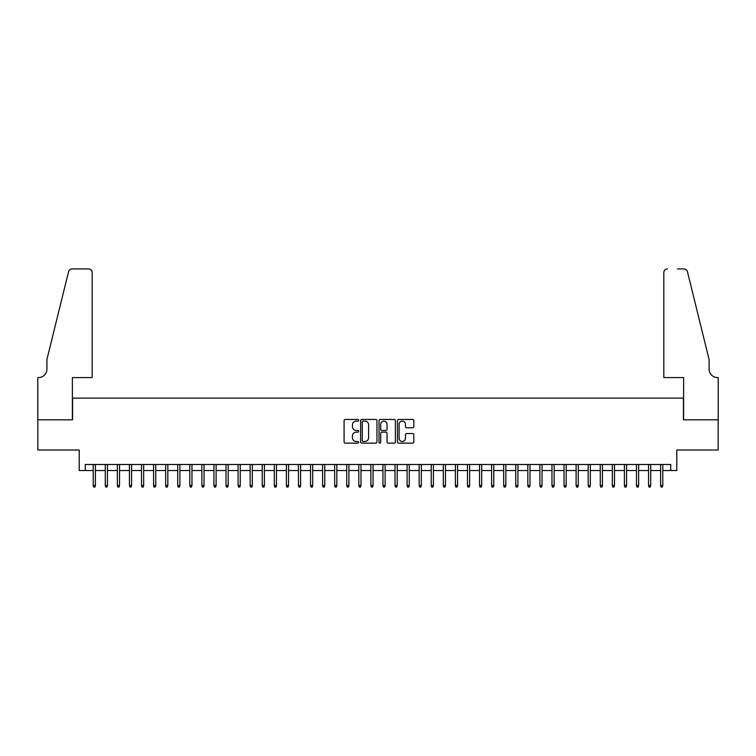 <?xml version="1.0" encoding="UTF-8"?>
<svg xmlns="http://www.w3.org/2000/svg" width="756" height="756" viewBox="0 0 756 756"><rect width="100%" height="100%" fill="white"/><g stroke="black" fill="none" stroke-linecap="round" stroke-linejoin="round"><path stroke-width="1.13" d="M358.684 420.279A0.832 0.832 0 0 0 357.853 419.448L345.265 419.448A1.181 1.181 0 0 0 344.084 420.638L344.084 441.967A1.181 1.181 0 0 0 345.265 443.148L357.853 443.148A0.832 0.832 0 0 0 358.684 442.317A0.832 0.832 0 0 0 357.853 441.495L356.227 441.495A3.789 3.789 0 0 1 352.438 437.696L352.438 435.919A3.789 3.789 0 0 1 356.227 432.13L357.853 432.13A0.832 0.832 0 0 0 358.684 431.298A0.832 0.832 0 0 0 357.853 430.466L356.227 430.466A3.789 3.789 0 0 1 352.438 426.677L352.438 424.9A3.789 3.789 0 0 1 356.227 421.111L357.853 421.111A0.832 0.832 0 0 0 358.684 420.279M412.634 427.801A1.181 1.181 0 0 0 413.815 426.62L413.815 420.638A1.181 1.181 0 0 0 412.634 419.448L398.648 419.448A1.181 1.181 0 0 0 397.467 420.638L397.467 441.967A1.181 1.181 0 0 0 398.648 443.148L412.634 443.148A1.181 1.181 0 0 0 413.815 441.967L413.815 434.738A1.181 1.181 0 0 0 412.634 433.547L406.643 433.547A1.181 1.181 0 0 0 405.462 434.738L405.462 438.319A3.166 3.166 0 0 1 402.296 441.495A3.166 3.166 0 0 1 399.121 438.319L399.121 424.277A3.166 3.166 0 0 1 402.296 421.111A3.166 3.166 0 0 1 405.462 424.277L405.462 426.62A1.181 1.181 0 0 0 406.643 427.801L412.634 427.801M85.248 470.534L85.248 464.496L670.752 464.496L670.752 470.534L676.79 470.534L676.79 450.009L718.143 450.009L718.143 419.835L683.433 419.835L683.433 398.1L72.567 398.1L72.567 419.835L37.857 419.835L37.857 450.009L79.21 450.009L79.21 470.534L93.215 470.534M376.96 420.638A1.181 1.181 0 0 0 375.779 419.448L361.793 419.448A1.181 1.181 0 0 0 360.612 420.638L360.612 441.967A1.181 1.181 0 0 0 361.793 443.148L375.779 443.148A1.181 1.181 0 0 0 376.96 441.967L376.96 420.638M380.221 419.448L394.207 419.448A1.181 1.181 0 0 1 395.388 420.638L395.388 441.967A1.181 1.181 0 0 1 394.207 443.148L388.225 443.148A1.181 1.181 0 0 1 387.034 441.967L387.034 433.311A1.181 1.181 0 0 0 385.853 432.13L381.884 432.13A1.181 1.181 0 0 0 380.693 433.311L380.693 442.317A0.832 0.832 0 0 1 379.862 443.148A0.832 0.832 0 0 1 379.039 442.317L379.039 420.638A1.181 1.181 0 0 1 380.221 419.448M95.388 470.534L105.282 470.534M107.456 470.534L117.36 470.534M119.533 470.534L129.427 470.534M131.601 470.534L141.504 470.534M143.678 470.534L153.572 470.534M155.745 470.534L165.649 470.534M167.823 470.534L177.717 470.534M179.89 470.534L189.794 470.534M191.967 470.534L201.861 470.534M204.035 470.534L213.939 470.534M216.112 470.534L226.006 470.534M228.18 470.534L238.083 470.534M240.257 470.534L250.151 470.534M252.324 470.534L262.228 470.534M264.402 470.534L274.296 470.534M276.469 470.534L286.373 470.534M288.546 470.534L298.44 470.534M300.614 470.534L310.518 470.534M312.691 470.534L322.585 470.534M324.759 470.534L334.662 470.534M336.836 470.534L346.73 470.534M348.903 470.534L358.807 470.534M360.981 470.534L370.875 470.534M373.048 470.534L382.952 470.534M385.125 470.534L395.019 470.534M397.193 470.534L407.097 470.534M409.27 470.534L419.164 470.534M421.338 470.534L431.241 470.534M433.415 470.534L443.309 470.534M445.482 470.534L455.386 470.534M457.56 470.534L467.454 470.534M469.627 470.534L479.531 470.534M481.704 470.534L491.598 470.534M493.772 470.534L503.676 470.534M505.849 470.534L515.743 470.534M517.917 470.534L527.82 470.534M529.994 470.534L539.888 470.534M542.061 470.534L551.965 470.534M554.139 470.534L564.033 470.534M566.206 470.534L576.11 470.534M578.283 470.534L588.177 470.534M590.351 470.534L600.255 470.534M602.428 470.534L612.322 470.534M614.496 470.534L624.399 470.534M626.573 470.534L636.467 470.534M638.64 470.534L648.544 470.534M650.718 470.534L660.612 470.534M662.785 470.534L670.752 470.534M363.097 421.111A0.832 0.832 0 0 0 362.266 421.942L362.266 440.663A0.832 0.832 0 0 0 363.097 441.495L364.817 441.495A3.789 3.789 0 0 0 368.607 437.696L368.607 424.9A3.789 3.789 0 0 0 364.817 421.111L363.097 421.111M387.034 424.333A3.166 3.166 0 0 0 383.868 421.168A3.166 3.166 0 0 0 380.693 424.333L380.693 429.285A1.181 1.181 0 0 0 381.884 430.466L385.853 430.466A1.181 1.181 0 0 0 387.034 429.285L387.034 424.333M93.215 485.503L93.697 487.072L94.906 487.072L95.388 485.503L93.215 485.503L93.215 464.496M95.388 485.503L95.388 464.496M92.185 377.575L92.185 272.547A3.619 3.619 0 0 0 88.565 268.928L72.085 268.928A3.619 3.619 0 0 0 68.569 271.678L46.919 359.469L46.919 369.126A8.448 8.448 0 0 1 38.462 377.575L37.8 377.575L37.8 419.835L72.387 419.835L72.387 377.575L92.185 377.575L92.185 272.547C91.958 270.365 90.748 269.155 88.565 268.928L78.548 268.928M68.569 271.678C69.486 269.694 69.486 269.694 68.569 271.678C69.486 269.694 69.486 269.694 68.569 271.678M46.919 369.126A8.448 8.448 0 0 1 38.462 377.575M663.815 377.575L663.815 272.547L663.815 377.575L683.613 377.575L683.613 419.835L718.2 419.835L718.2 377.575L717.538 377.575A8.448 8.448 0 0 1 709.081 369.126A8.448 8.448 0 0 0 717.538 377.575M702.447 332.555L687.431 271.678L709.081 359.469L709.081 369.126M677.452 268.928L683.915 268.928A3.619 3.619 0 0 1 687.431 271.678C686.514 269.694 686.514 269.694 687.431 271.678C686.514 269.694 686.514 269.694 687.431 271.678M667.435 268.928A3.619 3.619 0 0 0 663.815 272.547C664.042 270.365 665.252 269.155 667.435 268.928M105.282 485.503L105.764 487.072L106.974 487.072L107.456 485.503L105.282 485.503L105.282 464.496M107.456 485.503L107.456 464.496M117.36 485.503L117.841 487.072L119.051 487.072L119.533 485.503L117.36 485.503L117.36 464.496M119.533 485.503L119.533 464.496M129.427 485.503L129.909 487.072L131.119 487.072L131.601 485.503L129.427 485.503L129.427 464.496M131.601 485.503L131.601 464.496M141.504 485.503L141.986 487.072L143.196 487.072L143.678 485.503L141.504 485.503L141.504 464.496M143.678 485.503L143.678 464.496M153.572 485.503L154.054 487.072L155.263 487.072L155.745 485.503L153.572 485.503L153.572 464.496M155.745 485.503L155.745 464.496M165.649 485.503L166.131 487.072L167.341 487.072L167.823 485.503L165.649 485.503L165.649 464.496M167.823 485.503L167.823 464.496M177.717 485.503L178.199 487.072L179.408 487.072L179.89 485.503L177.717 485.503L177.717 464.496M179.89 485.503L179.89 464.496M189.794 485.503L190.276 487.072L191.485 487.072L191.967 485.503L189.794 485.503L189.794 464.496M191.967 485.503L191.967 464.496M201.861 485.503L202.343 487.072L203.553 487.072L204.035 485.503L201.861 485.503L201.861 464.496M204.035 485.503L204.035 464.496M213.939 485.503L214.421 487.072L215.63 487.072L216.112 485.503L213.939 485.503L213.939 464.496M216.112 485.503L216.112 464.496M226.006 485.503L226.488 487.072L227.698 487.072L228.18 485.503L226.006 485.503L226.006 464.496M228.18 485.503L228.18 464.496M238.083 485.503L238.565 487.072L239.775 487.072L240.257 485.503L238.083 485.503L238.083 464.496M240.257 485.503L240.257 464.496M250.151 485.503L250.633 487.072L251.843 487.072L252.324 485.503L250.151 485.503L250.151 464.496M252.324 485.503L252.324 464.496M262.228 485.503L262.71 487.072L263.92 487.072L264.402 485.503L262.228 485.503L262.228 464.496M264.402 485.503L264.402 464.496M274.296 485.503L274.778 487.072L275.987 487.072L276.469 485.503L274.296 485.503L274.296 464.496M276.469 485.503L276.469 464.496M286.373 485.503L286.855 487.072L288.064 487.072L288.546 485.503L286.373 485.503L286.373 464.496M288.546 485.503L288.546 464.496M298.44 485.503L298.922 487.072L300.132 487.072L300.614 485.503L298.44 485.503L298.44 464.496M300.614 485.503L300.614 464.496M310.518 485.503L311 487.072L312.209 487.072L312.691 485.503L310.518 485.503L310.518 464.496M312.691 485.503L312.691 464.496M322.585 485.503L323.067 487.072L324.277 487.072L324.759 485.503L322.585 485.503L322.585 464.496M324.759 485.503L324.759 464.496M334.662 485.503L335.144 487.072L336.354 487.072L336.836 485.503L334.662 485.503L334.662 464.496M336.836 485.503L336.836 464.496M346.73 485.503L347.212 487.072L348.421 487.072L348.903 485.503L346.73 485.503L346.73 464.496M348.903 485.503L348.903 464.496M358.807 485.503L359.289 487.072L360.499 487.072L360.981 485.503L358.807 485.503L358.807 464.496M360.981 485.503L360.981 464.496M370.875 485.503L371.357 487.072L372.566 487.072L373.048 485.503L370.875 485.503L370.875 464.496M373.048 485.503L373.048 464.496M382.952 485.503L383.434 487.072L384.643 487.072L385.125 485.503L382.952 485.503L382.952 464.496M385.125 485.503L385.125 464.496M395.019 485.503L395.501 487.072L396.711 487.072L397.193 485.503L395.019 485.503L395.019 464.496M397.193 485.503L397.193 464.496M407.097 485.503L407.578 487.072L408.788 487.072L409.27 485.503L407.097 485.503L407.097 464.496M409.27 485.503L409.27 464.496M419.164 485.503L419.646 487.072L420.856 487.072L421.338 485.503L419.164 485.503L419.164 464.496M421.338 485.503L421.338 464.496M431.241 485.503L431.723 487.072L432.933 487.072L433.415 485.503L431.241 485.503L431.241 464.496M433.415 485.503L433.415 464.496M443.309 485.503L443.791 487.072L445 487.072L445.482 485.503L443.309 485.503L443.309 464.496M445.482 485.503L445.482 464.496M455.386 485.503L455.868 487.072L457.078 487.072L457.56 485.503L455.386 485.503L455.386 464.496M457.56 485.503L457.56 464.496M467.454 485.503L467.936 487.072L469.145 487.072L469.627 485.503L467.454 485.503L467.454 464.496M469.627 485.503L469.627 464.496M479.531 485.503L480.013 487.072L481.222 487.072L481.704 485.503L479.531 485.503L479.531 464.496M481.704 485.503L481.704 464.496M491.598 485.503L492.08 487.072L493.29 487.072L493.772 485.503L491.598 485.503L491.598 464.496M493.772 485.503L493.772 464.496M503.676 485.503L504.157 487.072L505.367 487.072L505.849 485.503L503.676 485.503L503.676 464.496M505.849 485.503L505.849 464.496M515.743 485.503L516.225 487.072L517.435 487.072L517.917 485.503L515.743 485.503L515.743 464.496M517.917 485.503L517.917 464.496M527.82 485.503L528.302 487.072L529.512 487.072L529.994 485.503L527.82 485.503L527.82 464.496M529.994 485.503L529.994 464.496M539.888 485.503L540.37 487.072L541.579 487.072L542.061 485.503L539.888 485.503L539.888 464.496M542.061 485.503L542.061 464.496M551.965 485.503L552.447 487.072L553.657 487.072L554.139 485.503L551.965 485.503L551.965 464.496M554.139 485.503L554.139 464.496M564.033 485.503L564.515 487.072L565.724 487.072L566.206 485.503L564.033 485.503L564.033 464.496M566.206 485.503L566.206 464.496M576.11 485.503L576.592 487.072L577.801 487.072L578.283 485.503L576.11 485.503L576.11 464.496M578.283 485.503L578.283 464.496M588.177 485.503L588.659 487.072L589.869 487.072L590.351 485.503L588.177 485.503L588.177 464.496M590.351 485.503L590.351 464.496M600.255 485.503L600.736 487.072L601.946 487.072L602.428 485.503L600.255 485.503L600.255 464.496M602.428 485.503L602.428 464.496M612.322 485.503L612.804 487.072L614.014 487.072L614.496 485.503L612.322 485.503L612.322 464.496M614.496 485.503L614.496 464.496M624.399 485.503L624.881 487.072L626.091 487.072L626.573 485.503L624.399 485.503L624.399 464.496M626.573 485.503L626.573 464.496M636.467 485.503L636.949 487.072L638.158 487.072L638.64 485.503L636.467 485.503L636.467 464.496M638.64 485.503L638.64 464.496M648.544 485.503L649.026 487.072L650.236 487.072L650.718 485.503L648.544 485.503L648.544 464.496M650.718 485.503L650.718 464.496M660.612 485.503L661.094 487.072L662.303 487.072L662.785 485.503L660.612 485.503L660.612 464.496M662.785 485.503L662.785 464.496"/></g></svg>
